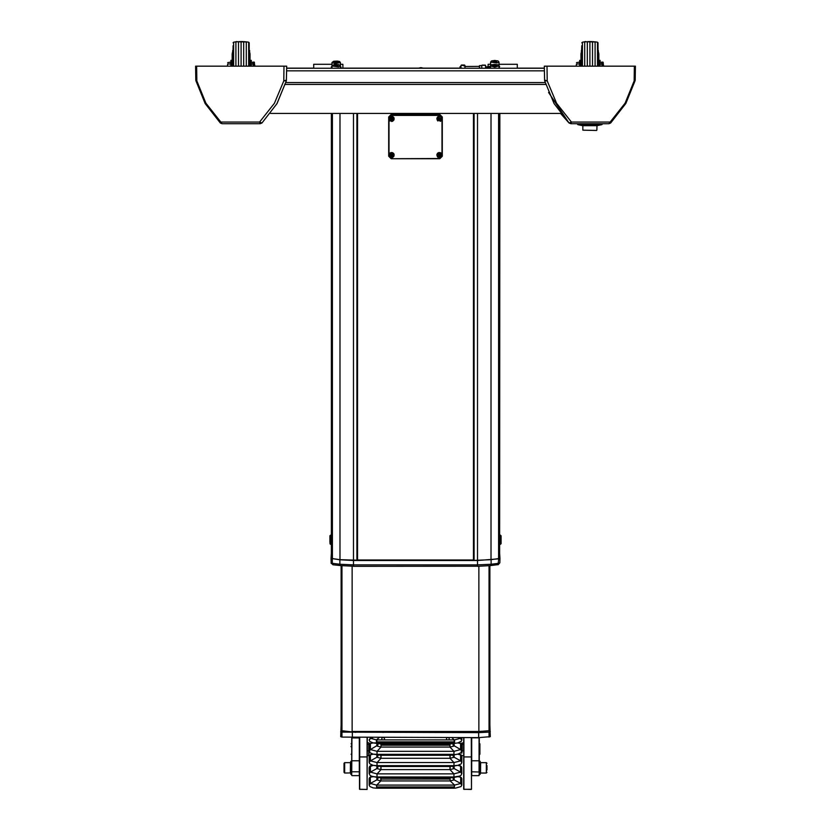 <?xml version="1.0" encoding="UTF-8"?>
<svg xmlns="http://www.w3.org/2000/svg" width="831" height="831" viewBox="0 0 831 831"><rect width="100%" height="100%" fill="white"/><g stroke="black" fill="none" stroke-linecap="round" stroke-linejoin="round"><path stroke-width="1.25" d="M634.385 66.137L546.954 66.137L547.213 80.908L556.521 103.252L571.406 122.022L610.203 122.022L625.068 103.127L634.188 80.908L634.385 66.137L635.424 66.137L634.385 66.137M577.265 123.902L608.884 123.726L570.866 123.726L577.265 123.726L577.877 124.66L601.873 124.66L596.99 125.668L582.76 125.668L577.877 124.66M261.942 123.019L260.134 123.757L259.594 122.053L261.942 123.019L276.983 103.636L286.342 80.7L277.045 103.532L261.942 123.019L260.134 123.757L222.116 123.757L260.134 123.757L222.116 123.757L220.298 123.019L205.195 103.532L195.908 80.7L205.184 103.511L220.298 123.019L220.797 122.053L205.932 103.158L196.812 80.95L196.615 66.168L284.046 66.168L283.786 80.95L274.479 103.283L259.594 122.053L220.797 122.053L222.116 123.757L220.298 123.019M230.935 66.168L230.935 60.341L232.067 60.341L230.935 60.341M230.935 64.745L232.067 64.745L232.067 66.168M250.183 66.168L250.183 64.745L251.315 64.745L251.315 66.168M227.694 63.977L227.372 66.168M251.315 60.341L250.183 60.341L251.315 60.341L251.315 64.745M232.067 64.745L232.067 60.341M250.183 60.341L250.183 64.745M253.258 66.168L253.258 62.616L251.315 62.107M233.064 45.747L233.033 54.846M235.942 66.168L235.942 41.862L241.125 41.581L241.125 66.168M238.539 66.168L238.539 41.654M243.712 66.168L243.712 41.654L241.125 41.581M246.298 66.168L246.298 41.862L243.712 41.654M579.685 66.137L579.685 60.31L580.817 60.31L579.685 60.31M579.685 64.714L580.817 64.714L580.817 66.137M598.933 66.137L598.933 64.714L600.065 64.714L600.065 66.137M576.454 63.945L576.132 66.137M600.065 60.31L598.933 60.31L600.065 60.31L600.065 64.714M580.817 64.714L580.817 60.31M598.933 60.31L598.933 64.714M602.008 66.137L602.008 62.574L600.065 62.076M581.825 45.715L581.825 66.137L581.825 45.715M584.702 66.137L584.702 41.83L589.875 41.55L589.875 66.137M587.288 66.137L587.288 41.623M592.461 66.137L592.461 41.623L589.875 41.55M595.058 66.137L595.058 41.83L592.461 41.623M598.808 60.86L598.808 53.849L597.998 50.016M581.793 50.005L580.942 53.849L580.942 60.86M596.035 41.965L585.585 41.758M585.585 41.55L583.726 41.965M603.628 66.137L603.306 63.945M603.306 66.137L603.015 62.076L601.717 62.076L601.717 63.945L600.065 63.945M250.058 60.892L250.058 53.88L249.238 50.047M233.033 50.037L232.192 53.88L232.192 60.892M247.274 41.997L236.825 41.789M236.825 41.581L234.965 41.997M254.868 66.168L254.546 63.977M254.546 66.168L254.255 62.107L252.967 62.107L252.967 63.977L251.315 63.977M359.532 737.627L359.335 775.593L359.335 737.897L351.96 737.897L351.762 775.396L351.762 737.627M471.665 775.593L471.468 771.781L479.04 771.947L479.04 737.824L471.665 737.824L471.665 775.593L479.04 775.593L479.238 771.781L479.04 775.593M463.895 737.627L463.895 789.315L471.468 789.263L471.468 737.627M479.238 737.627L479.238 771.781M471.468 789.263L471.27 737.627M471.27 789.45L463.708 789.263L463.708 737.627M367.292 737.627L367.105 789.315L367.105 737.627M359.73 737.627L359.73 789.315L367.105 789.45L359.532 789.263L359.532 771.781L351.762 771.781M479.238 743.236L479.882 743.89L479.882 754.06M351.118 746.726L351.118 746.207M367.292 744.306L368.715 744.306L369.234 743.236L369.774 752.554L373.119 754.081L381.034 755.254L381.034 758.339L376.838 757.28L377.991 755.722L377.658 754.912M369.234 751.349L368.715 755.556L368.715 744.306M461.766 753.125L461.766 751.349M381.034 755.254L450.08 755.254L457.881 754.081L461.205 752.574L461.766 743.236L463.708 742.571M344.003 772.3L344.003 763.284L344.003 772.3M486.997 765.58L486.997 770.046M350.796 774.284L350.796 761.341L350.796 774.284L351.762 774.284M350.796 761.393L351.762 761.341M480.204 761.341L480.204 774.284L480.204 761.341L479.238 761.341M501.103 535.798L501.103 543.692L500.459 544.336L500.459 535.154L501.103 535.798M329.897 542.56L329.897 535.798L329.897 542.56M331.382 543.017L331.382 553.612M596.565 130.519L582.863 130.197L596.565 130.519M233.625 66.168L233.625 42.184L233.064 42.817M248.687 66.168L248.687 42.194L249.238 42.828L249.238 66.168M232.254 66.168L232.451 60.705M232.067 60.902L232.129 66.168M249.788 66.168L249.788 60.705L249.986 66.168M250.121 66.168L250.183 60.902M582.386 66.137L582.386 42.142L581.825 42.786M597.437 66.137L597.437 42.152L597.998 42.797L597.998 66.137M581.014 66.137L581.793 45.736M580.817 60.871L580.879 66.137M598.549 66.137L598.549 60.673L598.746 66.137M598.871 66.137L598.933 60.871M598.341 55.48L598.341 50.504M581.42 50.504L581.42 55.48M249.58 55.511L249.58 50.535M232.659 50.535L232.659 55.511M350.412 772.944L350.474 762.702M344.647 762.681L344.647 772.944M480.588 772.986L486.353 772.986L486.353 762.64L480.588 762.64L480.526 772.923M329.897 535.798L330.541 535.154L330.541 544.336L331.382 544.336M373.077 776.632L370.356 777.234L370.356 783.415L376.807 779.852L377.96 778.283L377.617 777.463M453.383 777.463L453.04 778.283L454.193 779.852L460.644 783.415L460.644 777.234L457.923 776.632M453.342 766.192L453.009 766.982L454.162 768.561L450.07 769.62L380.93 769.62L376.838 768.561L377.991 766.992L377.658 766.192M369.244 784.661L370.356 783.415L376.422 785.056L376.713 788.172L373.098 787.913L369.878 786.552L369.203 785.035L369.203 778.772L370.211 777.297L369.639 777.712M453.342 754.912L453.009 755.711L454.162 757.28L450.07 758.339L381.034 758.339L377.077 762.567L377.014 765.652L381.034 766.535L381.034 769.61L377.077 773.848L377.014 776.933L380.899 777.806L380.899 779.052L450.101 779.052L450.101 780.891L380.806 780.891L376.713 785.066L376.713 788.162L455.648 788.141L461.122 786.552L461.756 784.661L460.644 783.415L461.787 785.17M453.248 745.21L460.634 749.552L461.776 751.141M373.379 765.403L369.598 766.66L369.224 773.651L369.224 767.615L369.774 766.213L371.758 765.019L370.366 766.099L370.366 772.103L369.234 773.474L369.774 775.105L371.312 776.144L378.323 777.587L450.101 777.806L450.101 779.052M461.766 773.474L461.205 775.126L459.553 776.185L453.986 776.933L377.077 776.933M373.379 754.133L370.366 754.839L370.366 760.843L369.224 762.37L369.774 763.824L373.119 765.361L380.92 766.535L380.93 769.62M337.293 61.047L333.678 61.265L332.036 62.574L335.049 63.623L340.44 62.574L339.547 61.504L337.293 61.047M370.678 737.627L369.203 739.902L369.774 741.429L373.161 742.904L370.366 743.568L370.366 749.552L377.804 745.095M461.776 767.761L459.242 765.019L460.634 766.099M461.776 762.37L460.634 760.832L461.776 762.411L461.205 763.845L457.881 765.361L453.986 765.652L377.077 765.652M445.78 732.121L449.924 732.121M498.964 62.076L498.07 61.006L494.757 60.507L491.453 61.006L490.56 62.076L497.052 62.99L498.964 62.076L498.964 65.929L498.07 64.86L494.767 64.361L491.453 64.86L490.56 65.929L494.767 67.01L498.964 65.929L498.964 68.235M340.44 68.235L340.44 65.929L338.778 64.61L334.218 64.506L332.036 65.929L332.036 62.574M498.309 564.581L499.846 562.784L498.039 564.727L498.725 558.889L477.472 560.489L353.507 560.489L339.858 559.803L331.05 558.38L331.382 553.311M333.2 564.685L331.205 563.283L331.05 558.37L331.133 562.784L332.296 563.283L332.255 558.889M423.685 68.235L420.933 67.623L418.19 68.235M461.787 778.574L459.429 776.237M461.776 756.47L460.779 754.932L457.507 754.153M380.816 777.806L380.806 780.891L376.807 779.852L377.96 778.283M453.061 778.128L454.193 779.852L450.101 780.891M453.03 766.826L454.162 768.561M453.03 755.545L454.162 757.28M379.165 737.627L376.453 739.891L454.173 739.891L454.173 741.906L376.827 741.906L376.827 743.163L381.034 743.994L381.034 747.079L376.817 745.989L377.96 744.441L377.648 743.662M453.352 743.662L453.04 744.441L454.183 745.989L449.976 747.079L381.034 747.079L377.087 751.297L377.014 754.371L380.92 755.254L380.93 758.339M371.758 753.748L369.224 756.376L369.224 762.411M370.314 743.579L369.598 744.098M461.766 744.929L459.398 742.53M369.452 750.3L370.366 749.572L377.087 751.297L453.996 751.286L460.634 749.552L460.634 743.568L457.839 742.904L461.215 741.429L461.797 739.902L460.322 737.627M381.076 732.121L383.143 731.654L381.242 732.173M385.22 732.121L383.143 731.654L385.054 732.173M369.213 778.647L369.743 777.349L371.55 776.227M459.45 776.227L461.787 778.554M370.366 754.818L371.748 753.738M454.152 754.766L454.152 757.249L460.634 760.832L460.634 754.87L459.231 753.748L461.226 754.943L461.776 756.283M369.234 744.856L371.582 742.519M459.418 742.519L461.766 744.856M610.702 122.988L625.805 103.501L635.092 80.669L625.816 103.48L610.702 122.988L610.203 122.022L608.884 123.726L610.702 122.988L608.884 123.726M544.658 80.669L544.336 66.137L544.658 80.669L547.213 80.908L544.575 80.077L544.658 80.669L554.017 103.605L569.058 122.988L570.866 123.726L571.406 122.022L569.058 122.988L560.915 113.857M286.425 80.108L286.664 66.168L286.342 80.7L283.786 80.95L286.425 80.108L286.342 80.7M376.848 754.766L376.848 757.249L370.366 760.843L377.004 762.567L453.923 762.567L449.966 758.339L449.966 755.254M454.152 766.037L454.152 768.53L460.634 772.103L461.776 773.692M376.848 766.037L376.848 768.53L370.366 772.124L377.004 773.848L453.923 773.848L449.966 769.61L449.966 766.535L453.986 765.652L453.996 762.567L460.634 760.843M461.787 784.89L461.787 778.772L460.623 777.162M370.366 760.832L369.224 762.359L369.224 756.376M461.288 755.275L460.779 754.932M500.459 535.154L499.618 535.154L499.618 113.473L560.613 113.473L332.327 113.473M357.787 113.473L356.811 113.473M474.189 113.473L473.213 113.473M473.41 113.473L473.41 560.239L474.054 560.406L491.017 559.73L499.618 558.38L499.805 113.473L498.673 113.473M286.664 66.168L284.046 66.168L286.664 66.168L286.633 68.173L313.754 68.173M342.871 68.173L418.253 68.173M423.623 68.173L460.042 68.173M486.602 68.173L488.129 68.173M517.246 68.173L544.367 68.173M286.633 68.235L544.378 68.235M548.553 92.459L569.058 122.988L570.866 123.726M546.954 66.137L544.336 66.137L546.954 66.137M195.576 66.168L196.615 66.168L195.576 66.168L195.825 80.108L196.812 80.95L195.825 80.108L195.908 80.7M635.424 66.137L635.175 80.077L634.188 80.908L635.175 80.077L635.092 80.669M330.541 535.154L331.382 535.154L331.382 113.473L331.382 558.38L339.983 559.73L357.59 560.239L357.59 113.473L357.59 560.011L473.41 560.011M499.618 553.612L499.618 544.336L500.459 544.336M489.906 718.742L489.906 565.693L489.906 730.657L478.895 731.54L478.895 566.275M489.906 726.221L489.906 723.136M471.811 731.54L475.353 732.371L478.895 731.54L352.105 731.54L352.105 566.275M359.189 731.54L355.647 732.371L341.094 730.657L341.094 565.693L341.094 726.221M253.787 66.168L253.258 65.317M227.746 62.668L230.644 62.107L230.935 65.846M253.206 62.668L252.967 62.107M252.967 63.977L253.258 65.846M227.985 63.977L230.644 63.977M232.254 61.224L232.451 66.168L233.064 54.804M602.548 66.137L602.008 65.285M576.506 62.637L579.394 62.076L579.685 65.815M601.717 63.945L602.008 65.815M576.745 63.945L579.394 63.945M602.008 64.974L602.724 66.137M603.306 63.011L603.015 62.076L603.015 63.945L602.008 63.945M603.015 63.945L603.306 65.815M253.258 65.015L253.974 66.168M254.546 63.042L254.255 62.107L254.255 63.977L253.258 63.977M254.255 63.977L254.546 65.846M391.235 158.731L388.648 156.228L388.648 116.974L391.235 114.481L439.765 114.481L442.352 116.974L442.352 156.228L439.765 158.731L391.235 158.731L439.765 158.503L442.03 156.311L442.03 117.566L439.765 115.374L391.235 115.374L388.97 117.566L388.97 156.311L391.235 158.503M388.97 117.566L391.235 114.979L439.765 114.979L442.03 117.566M380.92 731.54L383.143 732.412L385.376 731.54M445.624 731.54L447.857 732.412L450.08 731.54M489.906 724.975L490.238 736.63L478.656 737.627L341.967 737.097L340.762 736.63L341.094 724.975M489.033 737.097L489.033 732.09L478.656 732.63L341.967 732.09L341.967 737.097M340.762 731.633L341.967 732.09M489.033 732.09L490.238 731.633M449.114 737.627L446.59 737.627M384.41 737.627L381.886 737.627M454.173 741.906L454.173 743.163L373.15 742.904L381.024 743.994L449.966 743.994L449.966 747.079L453.913 751.297L453.913 754.371L377.087 754.371M376.422 785.056L454.287 785.066L454.287 788.172L376.713 788.162M454.287 786.905L376.713 786.905M369.203 784.973L369.203 778.782L369.213 785.077M381.034 745.241L449.966 745.241M453.923 776.933L453.923 773.848L453.986 776.933L450.101 777.806L450.194 780.891L454.578 785.056L454.287 788.162M453.996 751.286L453.913 754.371M449.976 743.994L457.839 742.904L449.976 743.994L449.976 747.079M454.173 739.891L451.835 737.627M458.224 737.627L460.322 738.302M453.996 773.848L460.634 772.103L460.634 766.12L457.621 765.403M370.678 738.302L372.776 737.627M454.588 743.153L454.547 739.891L460.322 738.395L461.766 740.265M460.613 741.595L457.85 742.904M369.224 740.244L370.678 738.395L376.453 739.891L376.412 743.153M376.817 743.516L376.817 745.989L377.638 745.376M377.004 751.286L377.014 754.371L373.14 754.081M371.602 742.53L370.366 743.537M450.07 758.339L450.08 755.254L452.666 755.036M453.923 765.652L453.996 762.567M450.07 769.62L450.08 766.535L452.666 766.317M377.004 762.567L377.014 765.652L373.14 765.361M450.184 777.806L452.781 777.567M377.004 773.848L377.014 776.933L373.14 776.642M454.578 785.056L460.623 783.488M371.571 776.237L370.211 777.297M380.899 779.052L380.899 780.891M376.859 779.81L377.565 779.301M453.435 779.301L454.142 779.81M376.838 768.561L377.991 766.961M376.91 768.498L377.596 768.01M453.414 768.01L454.09 768.498M376.838 757.28L377.991 755.68M376.91 757.228L377.596 756.729M453.404 756.729L454.09 757.228M381.024 747.079L381.024 743.994M453.061 744.233L453.155 745.012M453.362 745.376L454.183 745.989L454.183 743.516M369.213 778.678L370.377 777.162M370.377 783.488L369.213 785.17M461.361 777.712L460.79 777.297M370.325 766.13L369.598 766.66M369.224 767.615L370.366 766.099M369.463 772.84L369.234 773.474M370.366 772.124L369.224 773.692M461.766 767.823L461.776 773.526M461.402 766.66L460.686 766.13M461.537 772.84L460.634 772.103M370.325 754.86L369.598 755.379M369.463 761.57L369.234 762.204M461.776 756.293L460.623 754.818M461.766 762.204L461.537 761.57M370.366 749.572L369.224 751.141M461.766 744.877L460.634 743.537M461.402 744.098L460.686 743.579M461.548 750.3L460.634 749.552M376.827 739.891L376.827 741.906M479.882 752.003L479.882 746.124M369.12 743.039L367.292 742.571M367.292 755.556L368.715 755.556M367.292 750.808L368.715 750.808M462.285 755.556L463.708 755.556M461.766 753.177L462.285 750.808L463.708 750.808M462.285 750.808L462.285 744.306L463.708 744.306M462.285 744.306L461.88 743.039M486.997 768.789L486.997 766.546M356.634 731.54L357.143 731.768L356.395 732.101L354.66 731.54M352.946 731.54L353.113 732.101M358.192 732.101L358.358 731.54M354.899 732.101L354.899 731.54M356.395 731.54L356.395 732.101M476.34 731.54L476.849 731.768L476.101 732.101L474.366 731.54M472.642 731.54L472.808 732.101M477.887 732.101L478.054 731.54M474.605 732.101L474.605 731.54M476.101 731.54L476.101 732.101M383.423 732.412L384.119 732.018L383.143 731.872L382.177 732.018L382.873 732.412M383.143 732.412L383.143 731.872M448.241 732.412L448.709 731.976L447.649 731.882L446.798 732.069L447.691 732.412M447.649 732.412L447.649 731.882M332.036 67.903L331.413 67.311M340.44 67.114L341.063 67.591M341.063 67.093L340.44 66.501M332.036 66.324L331.787 66.802M332.036 66.792L331.413 66.812L331.725 67.913M490.56 67.54L489.906 66.459L490.487 67.55M498.964 66.49L499.41 66.958M499.618 66.438L498.964 65.857M490.56 65.826L490.113 66.449M490.56 66.418L489.906 66.459M335.714 61.39L334.083 61.785L334.613 62.346L338.383 62.117L335.714 61.39L335.714 62.439M337.864 62.242L337.864 61.546M493.645 64.797L492.523 65.296L493.645 65.805L497 65.296L493.645 64.797L493.645 65.805M495.878 65.805L495.878 64.797M496.761 61.712L496.647 61.13L492.762 61.182L494.881 62.034L496.761 61.712M496.647 61.733L496.647 61.13M494.653 62.003L494.653 60.871M338.227 65.566L338.124 64.984L334.249 65.036L336.337 65.878L338.227 65.566M338.124 65.587L338.124 64.984M336.14 65.857L336.14 64.725M393.634 117.233L393.624 118.418M394.06 118.345L393.967 119.893L392.523 121.295M393.769 118.833L393.967 117.815M389.479 120.225L388.97 118.978M390.092 120.983L389.583 120.381M388.97 118.74L389.053 118.095M389.822 117.919L389.479 117.493M389.448 117.285L389.916 116.797M390.736 116.361L392.388 116.61L391.411 116.236M392.336 116.34L393.665 117.535L392.959 116.62M393.032 117.649L393.665 117.535M441.521 117.233L441.5 118.418M441.947 118.345L441.438 120.35M441.645 118.833L441.853 117.815M437.366 120.225L436.857 118.978M441.448 120.36L440.409 121.295M437.968 120.983L437.459 120.381M436.857 118.74L436.94 118.095M437.698 117.919L437.366 117.493M437.335 117.285L437.802 116.797M438.612 116.361L440.264 116.61L439.287 116.236M440.212 116.34L441.552 117.535L440.835 116.62M440.908 117.649L441.552 117.535M393.634 153.486L393.624 154.659M394.06 154.597L393.967 156.145L392.523 157.547M393.769 155.085L393.967 154.067M389.479 156.467L388.97 155.22M390.092 157.236L389.583 156.633M388.97 154.982L389.053 154.348M389.822 154.171L389.479 153.735M389.448 153.527L389.916 153.049M390.736 152.613L392.388 152.862L391.411 152.489M392.336 152.592L393.665 153.787L392.959 152.873M393.032 153.901L393.665 153.787M441.521 153.486L441.5 154.659M441.947 154.597L441.438 156.592M441.645 155.085L441.853 154.067M437.366 156.467L436.857 155.22M441.448 156.602L440.409 157.547M437.968 157.236L437.459 156.633M436.857 154.982L436.94 154.348M437.698 154.171L437.366 153.735M437.335 153.527L437.802 153.049M438.612 152.613L440.264 152.862L439.287 152.489M440.212 152.592L441.552 153.787L440.835 152.873M440.908 153.901L441.552 153.787M392.211 116.797L393.021 117.223M393.375 117.587L393.759 118.397M393.821 118.864L391.557 121.503L389.292 119.311L391.557 117.129L393.821 119.311L391.557 121.513L389.292 119.311L389.427 118.147M392.367 118.916L390.747 118.916L391.557 120.266L392.367 118.916L391.557 120.266M389.656 117.711L390.31 117.078M390.778 116.849L391.557 116.714M390.747 118.916L391.557 119.934M438.654 116.849L439.578 116.714M440.087 116.797L440.908 117.223M441.251 117.587L441.645 118.397M441.708 118.864L440.399 121.295L437.179 119.311L438.477 117.337L441.708 119.311L440.399 121.305L437.179 119.311L437.314 118.147M439.973 118.625L439.038 118.553L438.903 120.111L439.838 120.183L439.973 118.625M437.532 117.711L438.186 117.078M438.612 119.155L439.838 119.851L440.274 119.238M392.211 153.049L393.021 153.475M393.375 153.839L393.759 154.639M393.821 155.106L391.557 157.755L389.292 155.563L391.557 153.382L393.821 155.563L391.557 157.755L389.292 155.563L389.427 154.4M392.367 155.168L390.747 155.168L391.557 156.519L392.367 155.168L391.557 156.519M389.656 153.964L390.31 153.32M390.778 153.091L391.557 152.956M390.747 155.168L391.557 156.186M440.087 153.049L440.908 153.475M441.251 153.839L441.645 154.639M441.708 155.106L439.443 157.755L437.179 155.563L439.443 153.382L441.708 155.563L439.443 157.755L437.179 155.563L437.314 154.4M440.253 155.168L438.633 155.168L439.443 156.519L440.253 155.168L439.443 156.519M437.532 153.964L438.186 153.32M438.654 153.091L439.443 152.956M438.633 155.168L439.443 156.186M445.832 560.073L415.884 560.011M415.095 560.073L385.148 560.073M384.358 560.073L357.59 560.156M473.41 560.156L446.621 560.073M499.618 553.321L499.93 558.38L498.725 558.889M482.084 65.119L485.314 65.119L482.084 65.119M485.636 68.235L485.636 65.431L482.022 65.182M481.762 68.235L481.762 65.431M463.906 65.462L464.55 65.005L461.434 65.005L463.906 65.462M464.602 65.15L464.082 65.846L461.382 65.15M596.887 130.197L596.928 125.668M582.863 130.197L582.822 125.668M602.496 123.902L601.873 124.66M340.44 64.267L342.871 64.267L342.871 68.235M313.754 68.235L313.754 64.267L332.036 64.267M490.56 64.267L488.129 64.267L488.129 66.667M517.246 68.235L517.246 64.267L498.964 64.267M419.489 68.235L422.377 68.235M418.886 68.235L422.989 68.235M421.971 68.235L419.894 68.235M486.602 68.235L486.53 66.916L490.113 66.376M479.539 68.235L479.352 66.366M479.643 68.235L479.414 65.732M490.56 68.152L486.592 67.664M490.56 67.654L486.571 67.155M464.934 66.511L479.425 66.366L479.508 68.235M461.049 66.553L460.052 66.688L461.049 66.896M461.049 67.768L460.613 68.235M460.042 68.235L460.052 66.688M545.718 84.482L285.282 84.482M270.48 113.39L560.551 113.39M544.419 70.822L286.581 70.822M285.843 82.56L545.167 82.56M498.579 558.816L498.579 113.473M491.017 559.73L491.017 113.473M477.482 560.406L477.482 113.473M474.054 560.406L474.054 113.473M332.421 558.816L332.421 113.473M339.983 559.73L339.983 113.473M353.518 560.406L353.518 113.473M356.946 560.406L356.946 113.473M341.905 565.776L341.905 730.968M489.095 730.968L489.095 565.766M439.765 115.374L439.765 114.481M391.235 115.374L391.235 114.481M478.656 737.627L478.656 732.63M352.344 737.627L352.344 732.63M359.532 760.791L351.762 760.791M471.468 760.791L479.238 760.791M471.468 756.948L463.708 756.948M367.292 756.948L359.532 756.948M381.034 766.535L449.966 766.535M454.193 777.307L454.193 779.831M376.807 779.831L376.807 777.307M449.758 732.173L445.946 732.173M335.225 62.834L337.241 61.068L335.225 62.834M494.767 66.22L494.767 64.382L494.767 66.22M490.56 66.324L490.56 62.076M492.825 60.673L496.699 62.221L492.825 60.673M340.44 62.574L340.44 65.929L338.508 66.844L332.036 65.929L332.036 68.235M334.322 64.527L338.155 66.075L334.322 64.527M391.557 121.368L391.557 117.368L391.557 121.368M440.326 121.181L438.56 117.555L440.326 121.181M391.557 157.62L391.557 153.61L391.557 157.62M439.443 157.62L439.443 153.61L439.443 157.62M340.617 565.568L332.94 564.727L332.296 563.283L339.889 564.197L339.858 559.803M353.507 566.223L340.409 565.631L339.889 564.197L353.507 564.883L353.507 560.489M499.846 562.784L499.93 558.38L499.846 562.784L498.683 563.283L491.09 564.197L491.121 559.803M477.472 566.223L353.507 566.285L353.507 564.883L477.472 564.883L477.472 560.489M477.472 564.883L491.09 564.197L490.57 565.631L477.472 566.285L477.472 564.883M497.779 564.675L490.363 565.568M332.67 564.581L331.133 562.784M423.509 68.235L418.357 68.235M249.238 54.888L249.788 62.543M233.625 42.184L235.942 41.862M248.687 42.194L246.298 41.862M232.451 62.543L232.451 66.168M597.998 54.856L598.549 62.502M582.386 42.142L584.702 41.83M597.437 42.152L595.058 41.83M581.212 62.502L581.212 66.137M359.335 775.593L351.96 775.593M457.881 754.081L452.625 755.047M457.881 765.361L452.625 766.327M457.881 776.632L452.677 777.587M461.776 756.418L461.776 762.256M461.787 737.627L461.787 739.839M479.238 754.891L479.882 754.236M351.762 754.891L351.118 754.236M351.762 743.236L351.118 743.89M350.412 762.64L344.647 762.64L344.003 763.284M350.474 772.923L344.647 772.986L344.003 772.342M486.353 772.986L486.997 772.342M486.353 762.64L486.997 763.284M480.204 774.284L479.238 774.284M381.855 739.891L381.855 737.627M384.441 739.891L384.441 737.627M446.559 739.891L446.559 737.627M449.145 739.891L449.145 737.627M490.56 68.235L490.56 65.929M330.541 544.336L329.897 543.692M464.934 68.235L464.934 65.431M461.049 68.235L461.049 65.431M486.54 66.989L485.636 66.999M481.762 65.597L479.518 65.628"/></g></svg>
